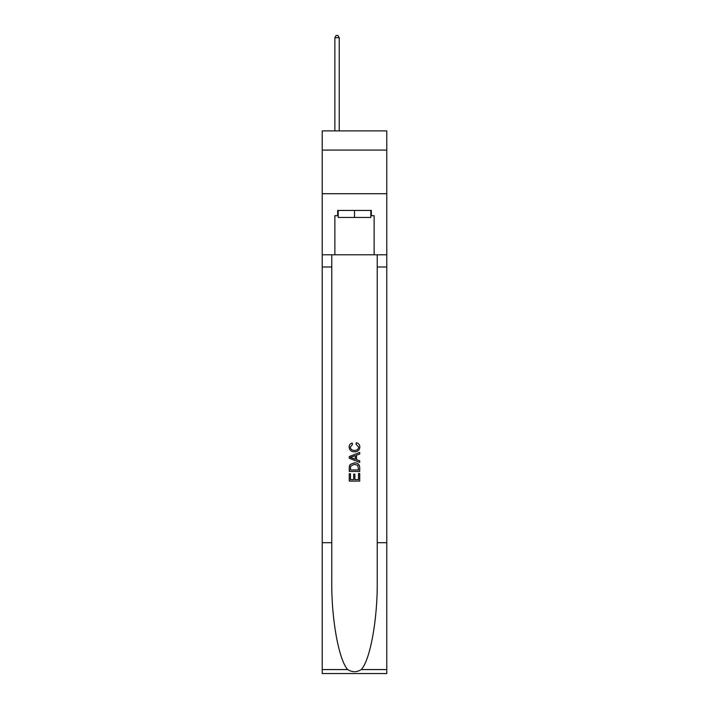 <?xml version="1.0" encoding="UTF-8"?>
<svg xmlns="http://www.w3.org/2000/svg" width="709" height="709" viewBox="0 0 709 709"><rect width="100%" height="100%" fill="white"/><g stroke="black" fill="none" stroke-linecap="round" stroke-linejoin="round"><path stroke-width="1.06" d="M386.777 150.086L386.777 130.89L322.223 130.89L322.223 150.086L386.777 150.086L386.777 193.708L322.223 193.708L322.223 150.086M370.816 210.458L370.816 217.441L338.184 217.441L338.184 210.458M354.5 210.458L354.5 217.441M358.524 473.452L358.524 479.621L354.899 479.621L358.524 479.621L358.524 473.452L359.729 473.452L359.729 481.101L349.262 481.101L349.262 473.718L349.262 481.101M353.694 474.117L353.694 479.621L350.468 479.621L353.694 479.621L353.694 474.117L354.899 474.117L354.899 479.621M350.157 464.484L349.413 466.008L350.157 464.484L354.438 462.844C357.788 462.835 359.552 464.448 359.729 467.683L359.729 471.432L349.262 471.432L349.262 467.86L349.262 471.432M356.379 442.708L356.033 444.188L356.379 442.708C358.594 443.293 359.755 444.711 359.862 446.989C359.578 450.206 357.77 451.819 354.42 451.837L354.42 451.837C351.203 451.775 349.44 450.162 349.129 447.016L349.129 447.016C349.183 444.951 350.193 443.604 352.169 442.983L352.488 444.454L350.335 447.087C350.645 449.346 352.001 450.445 354.411 450.366C356.857 450.49 358.275 449.409 358.657 447.122L356.033 444.188M361.253 669.571L386.777 669.571L386.777 673.55L322.223 673.55L322.223 542.686L331.777 542.686L331.777 581.593C331.307 618.78 338.849 660.318 347.747 669.571C352.249 672.442 356.742 672.442 361.253 669.571C370.151 660.318 377.693 618.78 377.223 581.593L377.223 254.779M349.262 456.578L349.262 458.244L359.729 462.401L349.262 458.244L349.262 456.578L359.729 452.422L349.262 456.578M377.223 542.686L386.777 542.686L386.777 193.708M322.223 542.686L322.223 193.708M331.777 254.779L331.777 542.686M386.777 669.571L386.777 542.686M322.223 254.779L334.87 254.779L334.87 215.696L338.184 215.696M370.816 215.696L371.339 215.696L371.339 210.458L337.661 210.458L337.661 215.696M371.339 215.696L374.13 215.696L374.13 254.779L386.777 254.779M334.87 254.779L374.13 254.779M359.729 452.422L359.729 453.99L356.512 455.178L356.512 459.645L359.729 460.832L359.729 462.401M352.4 458.129L355.298 459.193L355.298 455.621L350.468 457.411L352.4 458.129M355.298 455.621L355.298 459.193M349.262 467.86L349.413 466.008M357.779 465.326L358.524 469.961L357.779 465.326L354.411 464.324L350.689 466.105L350.468 469.961L358.524 469.961L350.468 469.961M349.262 473.718L350.468 473.718L350.468 479.621M339.23 130.89L339.23 37.719L334.87 37.719L334.87 130.89M334.87 37.719L336.181 35.45L337.927 35.45L339.23 37.719M377.223 266.992L386.777 266.992M331.777 266.992L322.223 266.992M322.223 669.571L347.747 669.571"/></g></svg>
